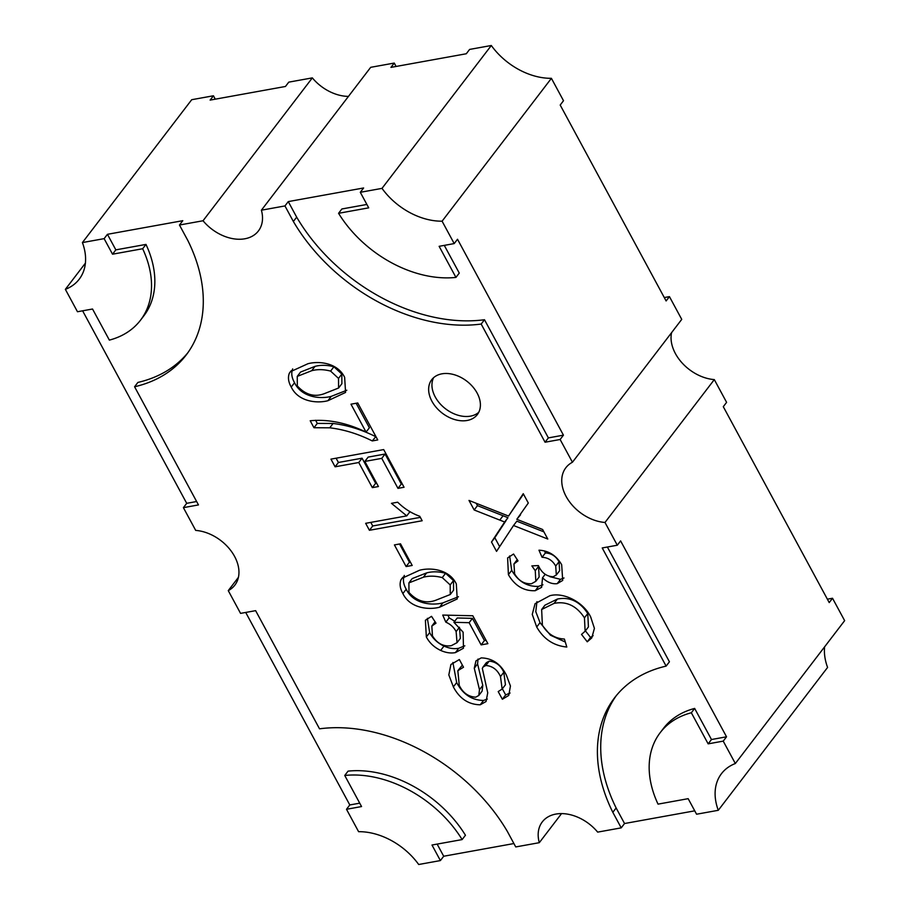 <?xml version="1.0" encoding="UTF-8"?>
<svg xmlns="http://www.w3.org/2000/svg" width="910" height="910" viewBox="0 0 910 910"><rect width="100%" height="100%" fill="white"/><g stroke="black" fill="none" stroke-linecap="round" stroke-linejoin="round"><path stroke-width="1.36" d="M441.907 373.828A28.71 20.156 -142.6 0 0 431.715 379.709A28.71 20.156 -142.6 0 0 436.368 407.623A28.71 20.156 -142.6 0 0 467.126 420.477A28.71 20.156 -142.6 0 0 477.318 414.596A28.71 20.156 -142.6 0 0 472.677 386.682A28.71 20.156 -142.6 0 0 441.907 373.828M433.581 377.707A28.71 20.156 -142.6 0 0 440.963 404.711A28.71 20.156 -142.6 0 0 470.447 416.143A28.71 20.156 -142.6 0 0 478.774 412.275M597.665 832.115A38.277 26.879 -142.6 0 0 555.874 814.075A38.277 26.879 -142.6 0 0 542.28 821.912A38.277 26.879 -142.6 0 0 539.3 842.683L515.742 846.937L507.336 831.399A160.046 112.374 -142.6 0 0 319.524 728.819L255.63 610.655L240.558 613.374L228.262 590.624A38.277 26.879 -142.6 0 0 234.848 585.141A38.277 26.879 -142.6 0 0 231.561 551.596A38.277 26.879 -142.6 0 0 195.695 530.405L183.399 507.655L198.471 504.925L134.578 386.761A160.046 112.374 -142.6 0 0 186.118 355.082A160.046 112.374 -142.6 0 0 187.869 240.558L179.463 225.02L203.032 220.755A38.277 26.879 -142.6 0 0 258.406 230.958A38.277 26.879 -142.6 0 0 261.397 210.199L284.955 205.933L293.361 221.483A160.046 112.374 -142.6 0 0 481.174 324.051L545.067 442.226L560.128 439.496L572.435 462.246A38.277 26.879 -142.6 0 0 565.849 467.74A38.277 26.879 -142.6 0 0 569.137 501.274A38.277 26.879 -142.6 0 0 604.991 522.465L617.298 545.226L602.227 547.945L666.12 666.109A160.046 112.374 -142.6 0 0 614.58 697.799A160.046 112.374 -142.6 0 0 612.817 812.312L621.223 827.861L597.665 832.115M397.67 502.206L391.436 503.332L406.759 515.879L365.661 523.318L369.426 530.291L422.172 520.747L419.738 516.266C411.548 513.297 404.188 508.61 397.67 502.206M291.234 387.046C288.356 381.984 287.731 377.377 289.346 373.236L290.358 371.758L307.921 363.727C318.83 360.815 337.599 362.646 344.651 377.377L345.572 392.438L327.918 400.707C317.021 403.63 298.264 401.776 291.234 387.046L294.544 382.712C291.666 377.65 291.041 373.043 292.656 368.914M585.119 631.233L588.429 626.91L587.769 613.511L584.447 617.844L585.119 631.233L581.513 634.418L587.257 641.8L591.762 637.933L594.412 628.366L590.726 617.094C583.572 601.942 563.483 591.921 549.902 595.709L535.069 603.705L532.248 614.409L536.707 627.013C543.634 639.07 553.667 645.747 566.805 647.033L564.393 639.047C554.895 638.547 547.558 633.929 542.383 625.17L541.643 609.507L544.953 605.184L557.398 599.053L554.076 603.375L541.643 609.507M584.447 617.844C576.553 605.787 566.429 600.964 554.076 603.375M556.328 574.995L559.65 570.661L559.036 561.743L555.714 566.077L556.328 574.995L553.2 576.735C546.91 576.53 542.144 573.186 538.913 566.714L538.367 565.565L531.861 565.895L535.262 570.718L535.831 581.319L539.141 576.986L538.572 566.395L535.262 570.718M555.714 566.077C552.563 560.458 548.013 557.534 542.064 557.295L538.97 550.197C548.81 550.698 556.374 555.544 561.675 564.723L562.698 580.432L557.193 583.663C552.006 584.243 547.115 582.275 542.531 577.782L541.643 587.303L535.239 590.704C523.864 591.182 514.923 585.835 508.406 574.676L507.621 557.91L513.57 554.031L518.017 560.878L513.968 563.927L514.616 573.812C518.723 580.876 524.353 584.174 531.52 583.719L535.831 581.319M486.054 640.265L484.438 640.56L472.438 618.368L457.229 617.981L453.919 622.303L469.128 622.69L481.128 644.883L487.885 643.666L472.802 615.763L442.738 615.069L445.832 622.167C450.473 624.18 453.908 627.32 456.126 631.597L457.036 642.676L460.358 638.342L459.436 627.263L456.126 631.597M453.919 622.303L463.122 632.188L463.463 648.227L455.421 652.606C450.803 653.482 445.889 652.754 440.667 650.422C434.252 647.385 429.474 642.892 426.346 636.943L425.391 620.256L431.533 616.332L435.981 623.179L431.84 626.057L432.443 635.862C437.198 643.529 443.466 646.805 451.246 645.702L457.036 642.676M502.616 525.115L491.502 542.03L496.541 551.369L513.524 525.502L547.774 539.027L542.622 529.495L516.812 519.314L528.3 503.014L523.261 493.686L508.565 516.05L469.003 500.432L474.167 509.975L504.663 522.01L502.616 525.115L507.973 517.688L504.663 522.01M485.849 665.483L483.005 667.053L482.334 668.452L487.737 692.806L486.042 701.53L480.218 704.795C468.479 704.567 459.527 698.596 453.362 686.891L448.823 674.902L450.916 664.493L459.357 659.545L463.509 667.223L457.844 670.681L459.266 685.457C462.894 692.828 468.377 696.73 475.702 697.185L478.785 695.479L479.479 689.7L474.269 668.213L475.975 660.853L481.208 657.896C492.355 658.192 500.762 663.959 506.415 675.186L510.442 685.992L508.736 695.433L502.354 699.255L498.202 691.577L502.138 689.075L500.5 676.596C497.429 669.749 492.549 666.052 485.849 665.483L489.159 661.149L486.315 662.719L483.005 667.053M372.258 440.929L377.741 439.939L357.744 402.971L350.976 404.188L366.07 432.102C346.733 422.809 328.112 419.032 310.208 420.761L313.973 427.734L329.761 427.814C343.969 429.497 358.13 433.865 372.258 440.929L375.898 436.55M378.435 486.543L364.853 461.427L381.756 458.367L397.977 488.363L404.063 487.26L383.69 449.585L330.956 459.129L335.096 466.807L358.767 462.519L372.349 487.635L378.435 486.543M412.196 565.451L400.502 543.816L394.417 544.919L406.11 566.555L412.196 565.451M402.891 593.559C400.013 588.486 399.388 583.89 401.003 579.75L402.015 578.271L419.578 570.24C430.498 567.317 449.256 569.159 456.308 583.89L457.229 598.939L439.575 607.22C428.678 610.132 409.921 608.289 402.891 593.559L406.201 589.225C403.323 584.163 402.698 579.556 404.324 575.416M293.361 221.483L296.671 217.149L288.265 201.599L284.955 205.933M288.265 201.599L363.613 187.972L360.303 192.306L382.007 188.37L491.309 45.5L469.605 49.424L466.295 53.758L390.947 67.385L394.257 63.063L370.7 67.317L261.397 210.199M85.403 263.149L65.361 289.346L77.475 311.743L92.536 309.013L109.359 340.113A102.955 72.288 -142.6 0 0 140.481 320.229L143.791 315.906A102.955 72.288 -142.6 0 0 145.975 244.415L115.843 249.863L107.437 234.314L104.127 238.648L82.412 242.572L191.714 99.702L213.429 95.778L215.261 99.167M107.437 234.314L182.785 220.686L179.463 225.02M203.032 220.755L312.335 77.885L288.777 82.139L285.456 86.473L210.119 100.1L213.429 95.778M196.628 501.524L186.709 503.321L183.399 507.655M186.709 503.321L82.617 310.81M359.723 803.166L349.804 804.952L346.494 809.286L358.597 831.683A59.332 41.667 -142.6 0 1 418.691 864.5L440.394 860.576L431.988 845.026L462.132 839.577A102.955 72.288 -142.6 0 0 344.742 775.468L361.554 806.556L346.494 809.286M349.804 804.952L245.711 612.441M228.262 590.624L238.42 577.338M513.9 843.547L443.705 856.242L440.394 860.576M539.3 842.683L561.55 813.608M694.739 810.833L624.544 823.527L621.223 827.861M617.298 545.226L620.609 540.893L726.533 736.804L723.222 741.127L735.337 763.524A59.332 41.667 -142.6 0 0 721.471 773.682A59.332 41.667 -142.6 0 0 718.286 810.298L827.588 667.428A59.332 41.667 37.4 0 1 824.596 646.851M718.286 810.298L696.571 814.222L688.165 798.673L658.032 804.133A102.955 72.288 -142.6 0 1 660.216 732.641A102.955 72.288 -142.6 0 1 691.338 712.758L708.151 743.857L723.222 741.127M735.337 763.524L844.639 620.654L832.525 598.257L829.215 602.579L723.291 406.679L726.601 402.345L714.304 379.595A38.277 26.879 37.4 0 1 671.58 332.662M604.991 522.465L714.304 379.595M560.128 439.496L563.438 435.162L457.514 239.262L454.204 243.584L442.089 221.187L551.403 78.317A59.332 41.667 37.4 0 1 491.309 45.5M572.435 462.246L681.738 319.376L669.441 296.626L666.12 300.948L560.196 105.048L563.506 100.714L551.403 78.317M360.303 192.306L368.709 207.844L338.565 213.304A102.955 72.288 -142.6 0 0 455.944 277.413L439.132 246.314L454.204 243.584M382.007 188.37A59.332 41.667 -142.6 0 0 442.089 221.187M140.481 320.229A102.955 72.288 -142.6 0 0 142.665 248.737L112.533 254.197L104.127 238.648M65.361 289.346A59.332 41.667 -142.6 0 0 79.227 279.188A59.332 41.667 -142.6 0 0 82.412 242.572M394.257 63.063L396.1 66.453M664.289 297.559L669.441 296.626M348.45 96.392A38.277 26.879 37.4 0 1 312.335 77.885M827.383 599.189L832.525 598.257M726.533 736.804L711.472 739.523L708.151 743.857M711.472 739.523L694.648 708.424L691.338 712.758M694.648 708.424A102.955 72.288 -142.6 0 0 663.527 728.307L660.216 732.641M624.544 823.527L616.138 807.978L612.817 812.312M607.38 547.012L669.43 661.786L666.12 666.109M616.275 695.661A160.046 112.374 -142.6 0 0 616.138 807.978M443.705 856.242L437.141 844.093M344.742 775.468L348.064 771.134A102.955 72.288 -142.6 0 1 465.442 835.243L462.132 839.577M145.975 244.415L142.665 248.737M115.843 249.863L112.533 254.197M187.733 352.887A160.046 112.374 -142.6 0 1 137.888 382.427L134.578 386.761M296.671 217.149A160.046 112.374 -142.6 0 0 484.484 319.728L481.174 324.051M366.866 204.454L341.876 208.97L338.565 213.304M444.285 245.381L459.266 273.08L455.944 277.413M563.438 435.162L548.377 437.892L545.067 442.226M548.377 437.892L484.484 319.728M507.973 517.688L503.082 515.754L499.761 520.088M476.192 503.275L477.477 505.641L503.082 515.754M477.477 505.641L474.167 509.975M523.466 494.073L508.565 516.05M520.52 514.832L516.812 519.314M513.524 525.502L516.835 521.18L543.907 531.861M505.926 520.782L494.812 537.708L499.647 546.637M494.812 537.708L491.502 542.03M487.316 699.073L483.528 700.461L480.218 704.795M483.528 700.461C471.789 700.234 462.837 694.273 456.672 682.557L453.362 686.891M456.672 682.557L452.884 662.469M462.371 665.13L457.844 670.681M478.785 695.479L482.107 691.145L482.789 685.378L479.479 689.7M482.789 685.378L477.579 663.879L474.269 668.213M477.579 663.879L478.023 659.045M510.078 693.01L505.664 694.921L502.354 699.255M502.354 688.79L505.664 694.921M502.138 689.075L505.448 684.752L503.81 672.262L500.5 676.596M503.81 672.262C500.739 665.426 495.859 661.718 489.159 661.149M484.438 640.56L481.128 644.883M472.438 618.368L469.128 622.69M464.817 645.827L458.731 648.273L455.421 652.606M458.731 648.273C454.113 649.148 449.199 648.42 443.978 646.089L440.667 650.422M443.978 646.089C437.562 643.052 432.785 638.558 429.668 632.609L426.346 636.943M429.668 632.609L427.37 618.322M454.727 621.257L449.142 617.844L445.832 622.167M447.982 615.194L449.142 617.844M559.036 561.743C555.874 556.135 551.323 553.212 545.374 552.973L542.064 557.295M544.464 550.88L545.374 552.973M563.995 577.986L560.503 579.34L557.193 583.663M560.503 579.34L549.856 576.678M545.192 574.312L542.531 577.782M542.929 584.789L538.549 586.37L535.239 590.704M538.549 586.37C527.174 586.848 518.234 581.513 511.716 570.342L508.406 574.676M511.716 570.342L509.611 555.942M538.572 566.395L538.106 565.576M585.414 630.846L590.567 637.466L587.257 641.8M587.769 613.511C579.875 601.453 569.751 596.63 557.398 599.053M565.292 642.028L550.493 635.214L540.017 622.679L536.707 627.013M540.017 622.679L535.785 611.634L536.946 601.669M593.149 635.635L590.567 637.466M291.302 370.677L289.346 373.236M346.801 390.242L331.229 396.373L327.918 400.707M331.229 396.373C320.331 399.297 301.574 397.442 294.544 382.712M338.588 388.013L341.898 383.69L341.83 374.078L333.924 366.775C327.134 364.978 320.843 364.853 315.031 366.366L300.562 372.065L297.251 376.399L297.32 385.942C305.396 394.747 314.348 397.34 324.165 393.723L338.588 388.013L338.52 378.401L330.603 371.098C323.823 369.312 317.522 369.176 311.721 370.7L297.251 376.399M333.924 366.775L330.603 371.098M315.031 366.366L311.721 370.7M341.83 374.078L338.52 378.401M375.58 436.607C361.441 429.543 347.279 425.163 333.071 423.48L329.761 427.814M333.071 423.48L317.283 423.412L313.973 427.734M315.588 420.261L317.283 423.412M356.128 403.255L369.38 427.768L366.07 432.102M402.231 483.87L401.287 484.04L385.066 454.033L368.163 457.093L364.853 461.427M336.097 458.196L338.418 462.473L362.078 458.196L375.659 483.312L376.592 483.142M375.659 483.312L372.349 487.635M362.078 458.196L358.767 462.519M338.418 462.473L335.096 466.807M401.287 484.04L397.977 488.363M385.066 454.033L381.756 458.367M370.802 522.385L372.736 525.969L420.329 517.358M372.736 525.969L369.426 530.291M409.955 511.693L406.759 515.879M399.558 543.987L409.42 562.221L410.353 562.05M409.42 562.221L406.11 566.555M402.971 577.19L401.003 579.75M458.469 596.755L442.886 602.886L439.575 607.22M442.886 602.886C431.988 605.81 413.231 603.956 406.201 589.225M450.257 594.526L453.567 590.203L453.498 580.591L445.582 573.277C438.791 571.491 432.5 571.355 426.688 572.879L412.219 578.578L408.909 582.901L408.977 592.456C417.053 601.26 426.005 603.853 435.822 600.236L450.257 594.526L450.188 584.914L442.271 577.611C435.48 575.825 429.19 575.689 423.377 577.213L408.909 582.901M445.582 573.277L442.271 577.611M426.688 572.879L423.377 577.213M453.498 580.591L450.188 584.914M431.84 626.057L435.151 621.723M513.968 563.927L517.278 559.593"/></g></svg>
